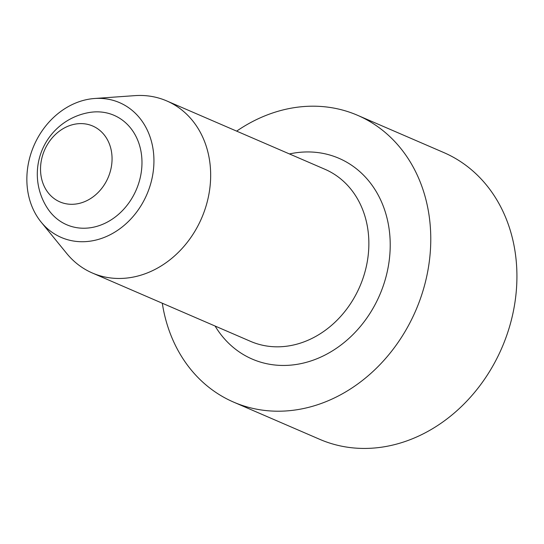 <?xml version="1.0" encoding="UTF-8"?>
<svg xmlns="http://www.w3.org/2000/svg" width="544" height="544" viewBox="0 0 544 544"><rect width="100%" height="100%" fill="white"/><g stroke="black" fill="none" stroke-linecap="round" stroke-linejoin="round"><path stroke-width="0.82" d="M62.091 222.394A59.609 49.939 -66.6 0 0 140.012 178.622A59.609 49.939 -66.6 0 0 88.992 112.554A62.492 62.492 0 0 0 47.566 208.42A59.609 49.939 -66.6 0 0 62.091 222.394M56.671 200.253A41.33 34.626 -66.6 0 0 112.003 161.065A41.33 34.626 -66.6 0 0 60.221 130.54A41.33 34.626 -66.6 0 0 56.671 200.253M236.654 131.131A156.223 130.873 113.4 0 1 357.551 115.294A156.223 130.873 113.4 0 1 415.725 310.61A156.223 130.873 113.4 0 1 233.621 402.118A156.223 130.873 113.4 0 1 221.401 395.903A156.223 130.873 113.4 0 1 162.296 303.226M357.551 115.294L443.7 152.517A156.223 130.873 113.4 0 1 455.92 158.726A156.223 130.873 113.4 0 1 498.467 355.273A156.223 130.873 113.4 0 1 319.77 439.341L233.621 402.118M41.167 222.136L66.715 253.456A93.738 78.526 -66.6 0 0 85.041 269.287A93.738 78.526 -66.6 0 0 92.371 273.013A93.738 78.526 -66.6 0 0 199.594 222.571A93.738 78.526 -66.6 0 0 174.066 104.645A93.738 78.526 -66.6 0 0 166.729 100.919A93.738 78.526 -66.6 0 0 134.905 95.635L94.588 98.498A73.433 61.513 -66.6 0 0 33.925 145.642A73.433 61.513 -66.6 0 0 41.167 222.136A73.433 61.513 -66.6 0 0 55.522 234.532A73.433 61.513 -66.6 0 0 150.64 183.906A73.433 61.513 -66.6 0 0 94.588 98.498M166.729 100.919L324.931 169.272A93.738 78.526 113.4 0 1 332.262 172.999A93.738 78.526 113.4 0 1 357.796 290.924A93.738 78.526 113.4 0 1 250.573 341.367L92.371 273.013M289.449 153.938A109.358 91.61 113.4 0 1 347.514 162.663A109.358 91.61 113.4 0 1 361.57 325.02A109.358 91.61 113.4 0 1 215.091 326.033"/></g></svg>

